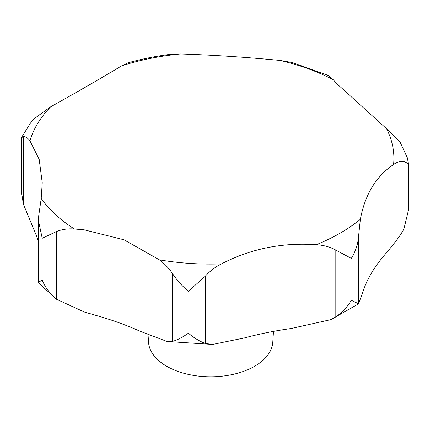 <?xml version="1.0" encoding="UTF-8"?>
<svg xmlns="http://www.w3.org/2000/svg" width="430" height="430" viewBox="0 0 430 430"><rect width="100%" height="100%" fill="white"/><g stroke="black" fill="none" stroke-linecap="round" stroke-linejoin="round"><path stroke-width="0.64" d="M38.41 241.413A248.664 143.566 0 0 0 36.679 236.312L23.387 204.207L21.5 192.178L21.5 137.697L23.387 136.632C25.59 136.536 27.778 137.939 29.949 140.852L39.194 159.417L42.242 182.798L41.205 198.536L38.759 215.414L38.41 220.45L42.226 238.284L56.378 231.598C61.882 229.357 67.876 228.486 74.358 228.996L84.275 229.846L124.012 239.795L159.487 259.876C164.459 263.525 168.845 268.159 172.645 273.781C177.149 280.521 182.395 286.364 188.388 291.309L205.551 275.92C210.211 270.846 215.494 266.842 221.407 263.907C250.771 248.712 282.408 242.321 316.308 244.734C323.156 245.095 329.439 246.761 335.158 249.733L351.332 258.392C355.615 251.373 358.029 243.982 358.572 236.215L360.367 219.295C364.957 194.661 376.024 176.397 393.574 164.507C397.148 161.97 400.599 160.927 403.926 161.39L408.5 163.798L408.5 209.953L403.926 228.959C398.373 239.451 387.865 250.862 381.464 258.742A248.664 143.566 0 0 0 365.113 285.724L358.572 303.79L351.332 300.29C347.091 307.332 341.7 313.008 335.158 317.308L330.858 319.646L290.933 328.552A248.664 143.566 0 0 0 244.202 337.991L212.651 344.43L205.551 343.495C200.095 341.613 194.376 338.184 188.388 333.207C182.395 337.405 177.149 340.119 172.645 341.35L167.13 341.495L139.954 331.208A248.664 143.566 0 0 0 98.035 316.002L84.275 311.987L56.378 299.173C50.122 294.039 45.403 287.708 42.226 280.183C38.99 281.817 37.835 282.752 38.759 282.988M38.41 220.45L38.41 282.741L56.964 299.629M408.489 163.669L407.258 157.584L400.217 142.389L386.597 128.758L337.055 83.904L333.105 79.609L328.456 75.503L292.4 62.554L280.344 60.469C246.272 57.174 212.968 55.008 180.433 53.97L170.291 54.341C155.703 56.19 141.626 59.007 128.065 62.796L121.62 65.849C102.775 77.271 79.077 90.95 50.525 106.898L34.319 118.589L30.433 123.141L21.559 137.444M148.065 334.857L148.538 342.226A62.167 35.889 0 0 0 166.706 366.274A62.167 35.889 0 0 0 233.382 374.304A62.167 35.889 0 0 0 272.787 342.226L273.485 331.374M330.858 319.646L358.652 303.773L358.572 236.215M159.487 259.876A183.228 105.785 0 0 0 221.407 263.907M316.308 244.734A183.228 105.785 0 0 0 360.367 219.295M393.574 164.507A183.228 105.785 0 0 0 386.597 128.758M172.645 341.35L172.645 273.781M23.387 204.207L23.387 136.632M56.378 299.173L56.378 231.598M335.158 317.308L335.158 249.733M205.551 343.495L205.551 275.92M403.926 228.959L403.926 161.39M333.105 79.609A183.228 105.785 0 0 0 280.344 60.469M180.433 53.97A183.228 105.785 0 0 0 121.62 65.849M50.525 106.898A183.228 105.785 0 0 0 29.949 140.852M41.205 198.536A183.228 105.785 0 0 0 74.358 228.996M212.651 344.43L167.13 341.495"/></g></svg>
